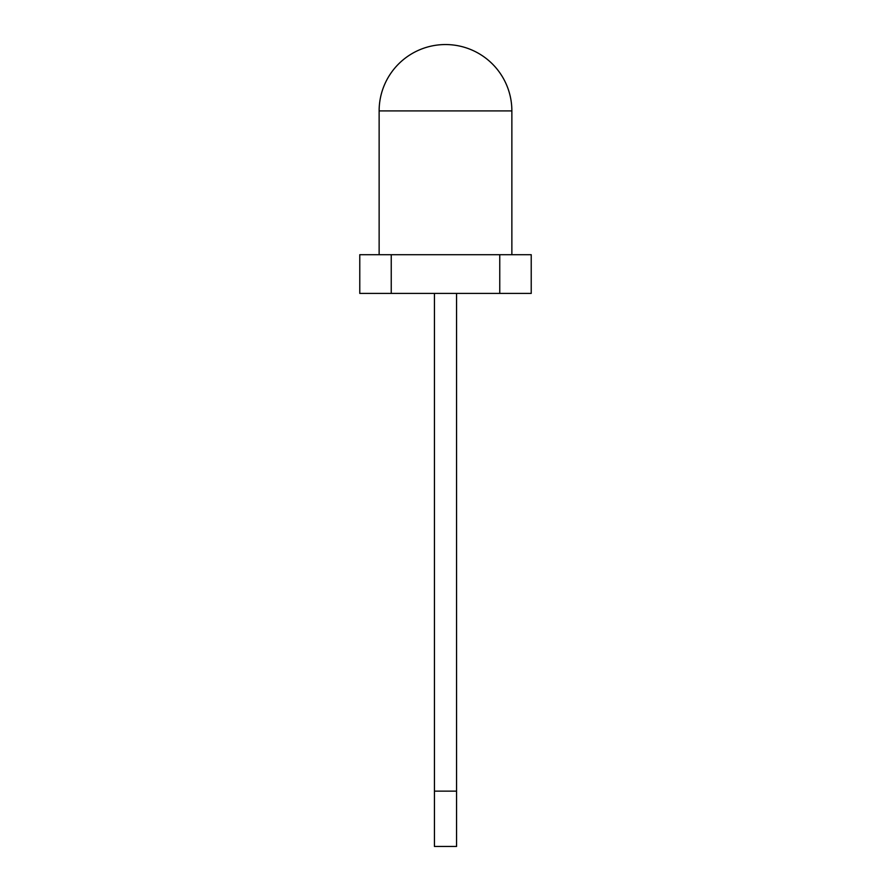 <?xml version="1.0" encoding="UTF-8"?>
<svg xmlns="http://www.w3.org/2000/svg" width="891" height="891" viewBox="0 0 891 891"><rect width="100%" height="100%" fill="white"/><g stroke="black" fill="none" stroke-linecap="round" stroke-linejoin="round"><path stroke-width="1.34" d="M499.762 293.417L531.225 293.417L531.225 254.703L499.762 254.703L499.762 293.417L391.238 293.417L391.238 254.703L499.762 254.703M391.238 254.703L359.775 254.703L359.775 293.417L391.238 293.417M456.56 293.417L456.56 846.45L434.44 846.45L434.44 293.417M456.56 791.141L434.44 791.141M379.132 110.918L511.868 110.918A66.368 66.368 0 0 0 445.5 44.55A66.368 66.368 0 0 0 379.132 110.918L379.132 254.703M511.868 254.703L511.868 110.918"/></g></svg>
